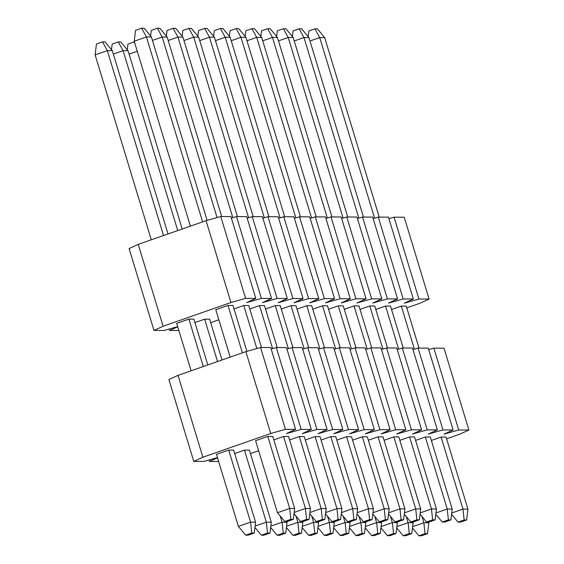 <?xml version="1.0" encoding="UTF-8"?>
<svg xmlns="http://www.w3.org/2000/svg" width="564" height="564" viewBox="0 0 564 564"><rect width="100%" height="100%" fill="white"/><g stroke="black" fill="none" stroke-linecap="round" stroke-linejoin="round"><path stroke-width="0.85" d="M418.918 299.026L429.091 299.068L404.226 217.21L394.053 217.168L418.918 299.026L404.226 303.178L413.341 299.005L403.168 298.969L388.469 303.122L397.585 298.948L387.412 298.906L372.719 303.058L381.835 298.892L371.662 298.849L356.963 303.002L366.078 298.828L355.905 298.793L341.213 302.946L350.329 298.772L340.155 298.73L325.456 302.882L334.572 298.708L324.399 298.673L309.707 302.826L318.815 298.652L308.649 298.617L293.95 302.769L303.065 298.596L292.892 298.553L278.2 302.706L287.309 298.532L277.143 298.497L262.443 302.649L271.559 298.476L261.386 298.434L246.687 302.586L255.802 298.419L245.636 298.377L230.937 302.53L163.095 326.246L153.986 330.419L164.152 330.455L177.681 326.641M388.913 218.62L394.053 217.168M413.341 299.005L388.469 217.154L378.296 217.112L403.168 298.969M373.164 218.564L378.296 217.112M397.585 298.948L372.712 217.091L362.546 217.055L387.412 298.906M357.407 218.501L362.546 217.055M381.835 298.892L356.963 217.034L346.789 216.992L371.662 298.849M341.657 218.444L346.789 216.992M366.078 298.828L341.206 216.971L331.04 216.936L355.905 298.793M325.9 218.388L331.04 216.936M350.329 298.772L325.456 216.914L315.283 216.879L340.155 298.73M310.151 218.324L315.283 216.879M334.572 298.708L309.699 216.858L299.533 216.816L324.399 298.673M294.394 218.268L299.533 216.816M318.815 298.652L293.95 216.795L283.777 216.759L308.649 298.617M278.644 218.212L283.777 216.759M303.065 298.596L278.193 216.738L268.027 216.696L292.892 298.553M262.887 218.148L268.027 216.696M287.309 298.532L262.443 216.682L252.27 216.639L277.143 298.497M247.138 218.092L252.27 216.639M271.559 298.476L246.687 216.618L236.513 216.583L261.386 298.434M231.381 218.035L236.513 216.583M255.802 298.419L230.937 216.562L220.764 216.52L245.636 298.377M153.986 330.419L129.114 248.562L138.229 244.388L206.064 220.672L220.764 216.52M245.862 351.64L270.727 433.497L285.426 429.345L295.599 429.387L270.727 347.53L260.554 347.494L245.862 351.64L178.02 375.363L168.904 379.53L193.776 461.387L203.942 461.43L217.471 457.608M169.292 329.009L169.736 330.476L178.858 330.511M209.082 459.977L209.526 461.451L218.649 461.479M169.736 330.476L177.73 326.817M429.091 299.068L419.976 303.242L406.792 307.845M246.919 351.344L232.974 305.455L228.011 305.434L215.793 309.707L230.197 357.118M207.792 364.95L193.868 319.125L188.912 319.111L176.687 323.383L191.09 370.788M261.484 347.494L248.731 305.512L243.768 305.498L234.025 308.903M222.019 359.98L209.625 319.189L204.661 319.168L194.918 322.573M277.234 347.551L264.481 305.575L259.518 305.554L249.774 308.959M218.853 319.774L210.668 322.629M292.991 347.614L280.238 305.632L275.274 305.61L265.531 309.023M308.741 347.671L295.987 305.688L291.024 305.674L281.281 309.079M324.497 347.734L311.744 305.751L306.781 305.73L297.038 309.135M340.247 347.791L327.494 305.808L322.53 305.794L312.787 309.199M356.004 347.847L343.25 305.871L338.287 305.85L328.544 309.255M371.754 347.91L359 305.928L354.037 305.907L344.294 309.319M387.51 347.967L374.757 305.984L369.794 305.97L360.051 309.375M403.26 348.023L390.507 306.048L385.55 306.026L375.8 309.432M419.017 348.087L406.263 306.104L401.3 306.083L391.557 309.495M209.526 461.451L217.528 457.785M193.776 461.387L202.892 457.214L270.727 433.497M295.599 429.387L286.484 433.561L301.176 429.408L311.349 429.444L302.233 433.617L316.933 429.465L327.106 429.5L317.99 433.674L332.682 429.521L342.856 429.564L333.74 433.737L348.439 429.585L358.612 429.62L349.497 433.794L364.189 429.641L374.362 429.683L365.246 433.85L379.946 429.705L390.119 429.74L381.003 433.913L395.695 429.761L405.868 429.796L396.753 433.97L411.452 429.817L421.625 429.86L412.51 434.033L427.209 429.881L437.375 429.916L428.259 434.09L442.959 429.937L453.132 429.972L444.016 434.146L458.715 429.994L468.881 430.036L459.766 434.209L446.582 438.82M277.467 512.711L284.749 521.467L290.862 519.331L289.692 508.439L294.655 508.46L272.764 436.423L267.801 436.409L255.584 440.681L277.467 512.711L289.692 508.439L267.801 436.409M233.665 450.093L228.702 450.079L216.477 454.351L238.368 526.381L250.585 522.109L255.548 522.13L233.665 450.093M294.175 512.436L305.441 508.495L310.404 508.516L288.521 436.487L283.558 436.465L273.815 439.871M255.069 526.106L266.342 522.172L271.298 522.186L249.415 450.157L244.452 450.135L234.709 453.541M309.925 512.5L321.198 508.559L326.161 508.573L304.271 436.543L299.308 436.522L289.565 439.927M258.643 450.742L250.465 453.604M325.682 512.556L336.948 508.615L341.911 508.636L320.028 436.599L315.064 436.585L305.321 439.99M341.431 512.613L352.704 508.672L357.668 508.693L335.777 436.663L330.821 436.642L321.071 440.047M357.188 512.676L368.454 508.735L373.417 508.749L351.534 436.719L346.571 436.698L336.828 440.11M372.938 512.732L384.211 508.791L389.174 508.813L367.284 436.776L362.328 436.762L352.578 440.167M388.695 512.796L399.961 508.855L404.924 508.869L383.041 436.839L378.077 436.818L368.334 440.223M404.444 512.852L415.717 508.911L420.681 508.932L398.79 436.896L393.834 436.881L384.084 440.287M420.201 512.909L431.467 508.968L436.43 508.989L414.547 436.959L409.584 436.938L399.841 440.343M435.951 512.972L447.224 509.031L452.187 509.045L430.304 437.015L425.341 436.994L415.597 440.399M451.708 513.029L462.981 509.088L467.937 509.109L446.053 437.072L441.09 437.058L431.347 440.463M468.881 430.036L444.016 348.178L433.843 348.143L458.715 429.994M428.71 349.588L433.843 348.143M453.132 429.972L428.259 348.122L418.086 348.08L442.959 429.937M412.954 349.532L418.086 348.08M437.375 429.916L412.51 348.058L402.336 348.023L427.209 429.881M397.204 349.476L402.336 348.023M421.625 429.86L396.753 348.002L386.58 347.967L411.452 429.817M381.447 349.412L386.58 347.967M405.868 429.796L381.003 347.946L370.83 347.903L395.695 429.761M365.691 349.356L370.83 347.903M390.119 429.74L365.246 347.882L355.073 347.847L379.946 429.705M349.941 349.299L355.073 347.847M374.362 429.683L349.497 347.826L339.324 347.784L364.189 429.641M334.184 349.236L339.324 347.784M358.612 429.62L333.74 347.762L323.567 347.727L348.439 429.585M318.434 349.179L323.567 347.727M342.856 429.564L317.983 347.706L307.817 347.671L332.682 429.521M302.678 349.116L307.817 347.671M327.106 429.5L302.233 347.65L292.06 347.607L316.933 429.465M286.928 349.06L292.06 347.607M311.349 429.444L286.477 347.586L276.311 347.551L301.176 429.408M271.171 349.003L276.311 347.551M260.554 347.494L285.426 429.345M206.064 220.672L230.937 302.53M138.229 244.388L163.095 326.246M178.02 375.363L202.892 457.214M207.122 220.376L151.399 36.97L146.443 36.949L134.218 41.221L190.406 226.15M168.001 233.982L112.299 50.64L107.336 50.619L95.119 54.891L151.3 239.82M203.315 366.515L188.912 319.111M238.368 526.381L245.643 535.144L251.756 533.008L250.585 522.109L228.702 450.079M163.525 235.548L107.336 50.619L102.535 41.87L105.017 41.877L112.299 50.64M242.414 352.845L228.011 305.434M202.624 221.878L146.443 36.949L141.642 28.2L135.529 30.336L134.218 41.221M245.643 535.144L248.125 535.151L254.237 533.015L255.548 522.13M251.756 533.008L254.237 533.015M95.119 54.891L96.43 44.006L102.535 41.87M290.862 519.331L293.343 519.345L294.655 508.46M293.343 519.345L287.231 521.481L284.749 521.467M141.642 28.2L144.123 28.207L151.399 36.97M221.694 216.527L167.155 37.027L162.192 37.012L152.449 40.418M182.228 229.012L128.049 50.697L123.093 50.682L113.343 54.088M217.535 361.545L204.661 319.168M254.914 527.396L261.4 535.201L267.512 533.065L266.342 522.172L244.452 450.135M177.745 230.577L123.093 50.682L118.292 41.933L120.774 41.94L128.049 50.697M256.846 348.538L243.768 305.498M294.02 513.726L300.506 521.531L306.612 519.395L305.441 508.495L283.558 436.465M217.055 217.57L162.192 37.012L157.398 28.256L151.286 30.393L150.609 36.011M261.4 535.201L263.882 535.208L269.987 533.072L271.298 522.186M267.512 533.065L269.987 533.072M111.503 49.681L112.18 44.07L118.292 41.933M306.612 519.395L309.093 519.402L310.404 508.516M309.093 519.402L302.981 521.538L300.506 521.531M157.398 28.256L159.873 28.27L167.155 37.027M270.819 526.17L282.092 522.229L287.055 522.25L286.822 521.481M237.444 216.583L182.912 37.09L177.949 37.069L168.206 40.474M270.664 527.453L277.15 535.257L283.262 533.121L282.092 522.229L280.195 515.997M272.595 348.601L259.518 305.554M309.77 513.783L316.256 521.587L322.368 519.451L321.198 508.559L299.308 436.522M232.805 217.626L177.949 37.069L173.148 28.32L167.036 30.456L166.359 36.075M137.278 51.289L129.1 54.144M277.15 535.257L279.631 535.271L285.744 533.135L287.055 522.25M283.262 533.121L285.744 533.135M127.26 49.745L127.936 44.126L134.042 41.99L134.965 43.661M134.042 41.99L134.451 41.99M322.368 519.451L324.85 519.458L326.161 508.573M324.85 519.458L318.738 521.594L316.256 521.587M173.148 28.32L175.63 28.327L182.912 37.09M286.575 526.226L297.848 522.285L302.805 522.306L302.572 521.538M253.201 216.647L198.662 37.146L193.699 37.125L183.956 40.53M286.42 527.516L292.906 535.321L299.019 533.184L297.848 522.285L295.952 516.053M288.352 348.658L275.274 305.61M325.527 513.846L332.013 521.651L338.118 519.514L336.948 508.615L315.064 436.585M248.562 217.69L193.699 37.125L188.905 28.376L182.792 30.512L182.116 36.131M292.906 535.321L295.388 535.328L301.493 533.191L302.805 522.306M299.019 533.184L301.493 533.191M338.118 519.514L340.6 519.522L341.911 508.636M340.6 519.522L334.487 521.658L332.013 521.651M188.905 28.376L191.379 28.383L198.662 37.146M302.325 526.29L313.598 522.349L318.561 522.363L318.329 521.594M268.95 216.703L214.419 37.203L209.456 37.189L199.712 40.594M302.17 527.573L308.656 535.377L314.768 533.241L313.598 522.349L311.709 516.109M304.102 348.714L291.024 305.674M341.276 513.903L347.762 521.707L353.875 519.571L352.704 508.672L330.821 436.642M264.312 217.746L209.456 37.189L204.654 28.433L198.542 30.569L197.865 36.188M308.656 535.377L311.138 535.384L317.25 533.248L318.561 522.363M314.768 533.241L317.25 533.248M353.875 519.571L356.356 519.578L357.668 508.693M356.356 519.578L350.244 521.714L347.762 521.707M204.654 28.433L207.136 28.447L214.419 37.203M318.082 526.346L329.355 522.405L334.311 522.426L334.078 521.658M284.707 216.759L230.168 37.266L225.205 37.245L215.462 40.65M317.927 527.629L324.413 535.433L330.525 533.297L329.355 522.405L327.458 516.173M319.858 348.778L306.781 305.73M357.033 513.959L363.519 521.763L369.624 519.627L368.454 508.735L346.571 436.698M280.068 217.81L225.205 37.245L220.411 28.496L214.299 30.632L213.622 36.251M324.413 535.433L326.894 535.447L333.007 533.311L334.311 522.426M330.525 533.297L333.007 533.311M369.624 519.627L372.106 519.641L373.417 508.749M372.106 519.641L366.001 521.778L363.519 521.763M220.411 28.496L222.893 28.503L230.168 37.266M333.832 526.402L345.105 522.461L350.068 522.483L349.835 521.714M300.457 216.823L245.925 37.323L240.962 37.302L231.219 40.714M333.676 527.692L340.162 535.497L346.275 533.361L345.105 522.461L343.215 516.229M335.608 348.834L322.53 305.794M372.783 514.023L379.269 521.827L385.381 519.691L384.211 508.791L362.328 436.762M295.818 217.866L240.962 37.302L236.161 28.552L230.049 30.689L229.379 36.307M340.162 535.497L342.644 535.504L348.756 533.368L350.068 522.483M346.275 533.361L348.756 533.368M385.381 519.691L387.863 519.698L389.174 508.813M387.863 519.698L381.75 521.834L379.269 521.827M236.161 28.552L238.642 28.567L245.925 37.323M349.588 526.466L360.861 522.525L365.824 522.539L365.585 521.77M316.214 216.879L261.675 37.379L256.712 37.365L246.969 40.77M349.433 527.749L355.919 535.553L362.032 533.417L360.861 522.525L358.965 516.293M351.365 348.89L338.287 305.85M388.54 514.079L395.026 521.883L401.131 519.747L399.961 508.855L378.077 436.818M311.575 217.923L256.712 37.365L251.918 28.616L245.805 30.752L245.128 36.371M355.919 535.553L358.401 535.567L364.513 533.431L365.824 522.539M362.032 533.417L364.513 533.431M401.131 519.747L403.612 519.754L404.924 508.869M403.612 519.754L397.507 521.89L395.026 521.883M251.918 28.616L254.399 28.623L261.675 37.379M365.345 526.522L376.611 522.581L381.574 522.602L381.342 521.834M331.963 216.936L277.432 37.443L272.468 37.421L262.725 40.827M365.19 527.812L371.676 535.617L377.781 533.481L376.611 522.581L374.722 516.349M367.115 348.954L354.037 305.907M404.289 514.135L410.775 521.94L416.888 519.804L415.717 508.911L393.834 436.881M327.324 217.986L272.468 37.421L267.667 28.672L261.562 30.808L260.885 36.427M371.676 535.617L374.151 535.624L380.263 533.488L381.574 522.602M377.781 533.481L380.263 533.488M416.888 519.804L419.369 519.818L420.681 508.932M419.369 519.818L413.257 521.954L410.775 521.94M267.667 28.672L270.149 28.679L277.432 37.443M381.095 526.579L392.368 522.638L397.331 522.659L397.091 521.89M347.72 216.999L293.181 37.499L288.218 37.478L278.475 40.89M380.94 527.869L387.426 535.673L393.538 533.537L392.368 522.638L390.471 516.405M382.871 349.01L369.794 305.97M420.046 514.199L426.532 522.003L432.637 519.867L431.467 508.968L409.584 436.938M343.081 218.042L288.218 37.478L283.424 28.729L277.312 30.865L276.635 36.484M387.426 535.673L389.907 535.68L396.02 533.544L397.331 522.659M393.538 533.537L396.02 533.544M432.637 519.867L435.119 519.874L436.43 508.989M435.119 519.874L429.014 522.01L426.532 522.003M283.424 28.729L285.906 28.743L293.181 37.499M396.852 526.642L408.117 522.701L413.081 522.722L412.848 521.947M363.47 217.055L308.938 37.562L303.975 37.541L294.232 40.946M396.696 527.925L403.182 535.729L409.288 533.593L408.117 522.701L406.228 516.469M398.628 349.074L385.55 306.026M435.796 514.255L442.282 522.06L448.394 519.923L447.224 509.031L425.341 436.994M358.831 218.099L303.975 37.541L299.174 28.792L293.068 30.928L292.392 36.547M403.182 535.729L405.657 535.744L411.769 533.607L413.081 522.722M409.288 533.593L411.769 533.607M448.394 519.923L450.876 519.93L452.187 509.045M450.876 519.93L444.763 522.067L442.282 522.06M299.174 28.792L301.655 28.799L308.938 37.562M412.601 526.698L423.874 522.757L428.837 522.779L428.605 522.01M379.227 217.119L324.688 37.619L319.725 37.598L309.981 41.003M412.446 527.989L418.932 535.793L425.044 533.657L423.874 522.757L421.978 516.525M414.378 349.13L401.3 306.083M451.552 514.319L458.038 522.123L464.144 519.987L462.981 509.088L441.09 437.058M374.588 218.162L319.725 37.598L314.931 28.849L308.818 30.985L308.141 36.604M418.932 535.793L421.414 535.8L427.526 533.664L428.837 522.779M425.044 533.657L427.526 533.664M464.144 519.987L466.625 519.994L467.937 509.109M466.625 519.994L460.52 522.13L458.038 522.123M314.931 28.849L317.412 28.856L324.688 37.619"/></g></svg>
